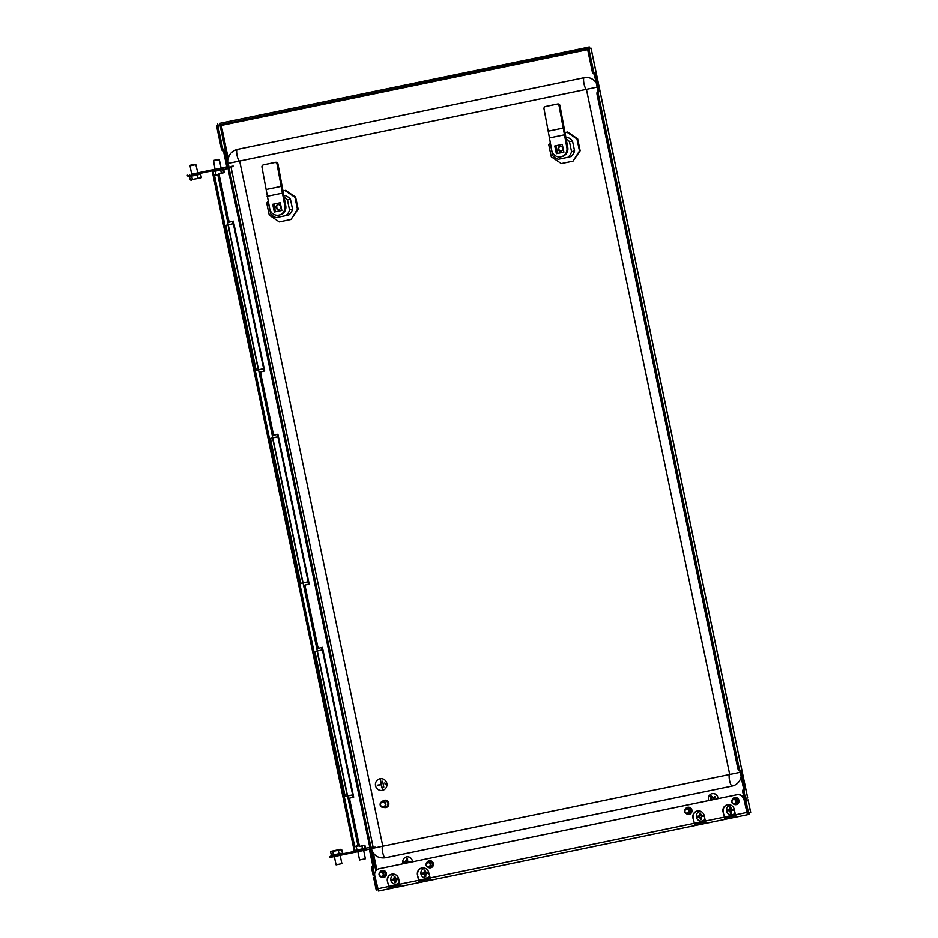 <?xml version="1.0" encoding="UTF-8"?>
<svg xmlns="http://www.w3.org/2000/svg" width="938" height="938" viewBox="0 0 938 938"><rect width="100%" height="100%" fill="white"/><g stroke="black" fill="none" stroke-linecap="round" stroke-linejoin="round"><path stroke-width="1.41" d="M369.244 848.96A2.966 0.692 -101.7 0 1 369.513 850.016L372.339 863.546A2.966 0.692 78.3 0 1 372.269 866.606L372.046 866.665A2.966 0.692 -101.7 0 0 371.976 869.725L373.195 875.553L374.508 875.283L373.301 869.456A2.966 0.692 -101.7 0 1 373.359 866.384L373.582 866.337A2.966 0.692 78.3 0 0 373.652 863.265L370.827 849.746A2.966 0.692 -101.7 0 0 370.076 847.483M593.707 73.762A2.966 0.692 78.3 0 1 594.927 76.506L597.553 89.063A2.966 0.692 -101.7 0 1 597.483 92.135L598.573 91.912A2.966 0.692 -101.7 0 0 598.514 94.973L739.027 767.577A2.966 0.692 78.3 0 0 740.293 770.321A2.966 0.692 78.3 0 0 740.305 770.321L740.528 770.262A2.966 0.692 -101.7 0 1 741.806 772.994L744.631 786.525A2.966 0.692 78.3 0 1 744.561 789.585L744.338 789.644A2.966 0.692 -101.7 0 0 744.268 792.704L745.487 798.531L744.174 798.801L742.955 792.985A2.966 0.692 78.3 0 1 743.025 789.913L744.338 789.644M597.26 92.182A2.966 0.692 78.3 0 0 597.189 95.254L737.702 767.859L739.027 767.577M589.111 49.351L589.568 48.248L587.411 48.776L587.129 47.428L589.287 46.9L589.568 48.248M219.75 123.347L587.129 47.428M220.031 124.695L221.063 125.34M217.604 123.875L217.886 125.223L587.411 48.776M228.239 158.463L221.333 125.434L219.984 124.777M218.413 125.117L219.727 124.848M226.773 167.116A2.966 0.692 78.3 0 0 226.574 165.815L227.887 165.534L225.261 152.976A2.966 0.692 -101.7 0 0 223.994 150.244A2.966 0.692 -101.7 0 1 223.994 150.244L223.76 150.291A2.966 0.692 78.3 0 1 222.482 147.559L217.839 125.305M222.728 150.514A2.966 0.692 -101.7 0 1 223.948 153.246L226.574 165.815M216.514 125.575L221.169 147.829A2.966 0.692 78.3 0 0 222.435 150.572A2.966 0.692 78.3 0 0 222.447 150.572L222.435 150.572M228.075 168.125A2.966 0.692 78.3 0 0 227.887 165.534M747.586 797.734L745.487 798.531M747.645 798.004L590.963 48.037L587.493 48.835L591.01 48.295M598.573 91.912L598.796 91.854A2.966 0.692 78.3 0 0 598.866 88.793L596.24 76.236A2.966 0.692 -101.7 0 0 594.973 73.492A2.966 0.692 -101.7 0 1 594.973 73.492L594.739 73.551A2.966 0.692 78.3 0 0 594.739 73.551A2.966 0.692 78.3 0 1 593.461 70.819L588.818 48.565M593.414 73.821L593.426 73.821A2.966 0.692 -101.7 0 1 593.414 73.821A2.966 0.692 -101.7 0 1 592.148 71.089L593.461 70.819M587.493 48.835L592.148 71.089M739.261 770.532A2.966 0.692 78.3 0 1 740.481 773.264L743.306 786.794A2.966 0.692 -101.7 0 1 743.248 789.866L743.025 789.913M738.98 770.59L740.293 770.321L738.98 770.59A2.966 0.692 -101.7 0 1 737.702 767.859M745.745 798.473L746.554 799.715L744.174 800.255M745.3 800.02L745.018 798.672L746.273 798.367L745.417 797.523M745.018 798.672L744.174 798.801M740.246 772.302L382.81 846.228L239.671 161.055L586.567 89.298M237.244 149.459A5.921 1.384 -101.7 0 0 237.103 155.567A5.921 1.384 -101.7 0 0 239.659 161.055A5.921 1.384 -101.7 0 1 239.659 161.055L228.227 163.435C227.406 156.47 230.279 151.839 236.857 149.552A11.842 11.526 76.3 0 1 237.244 149.459L584.151 77.69A5.921 1.384 78.3 0 0 583.952 83.459A5.921 1.384 78.3 0 0 586.402 89.286M729.623 774.495A5.921 1.384 -101.7 0 0 729.623 780.768A5.921 1.384 -101.7 0 0 732.121 786.056L732.531 785.962A11.842 11.526 -103.7 0 1 732.132 786.056A5.921 1.384 -101.7 0 1 732.121 786.056L385.225 857.824A5.921 1.384 78.3 0 0 385.225 857.824C378.108 858.563 373.488 855.491 371.366 848.597L371.085 847.272M596.287 83.036A11.842 11.526 -103.7 0 0 584.151 77.69M732.531 785.962A11.842 11.526 -103.7 0 0 741.126 776.347M380.535 804.945A2.474 2.404 -103.7 0 0 383.396 806.879A2.474 2.404 -103.7 0 0 385.237 803.972A2.474 2.404 -103.7 0 0 382.387 802.037A2.474 2.404 -103.7 0 0 380.535 804.945M385.823 803.843A2.966 2.884 76.3 0 1 383.701 807.301A2.966 2.884 76.3 0 1 380.183 805.015A2.966 2.884 76.3 0 1 382.294 801.556A2.966 2.884 76.3 0 1 385.823 803.843M383.701 807.301L385.835 806.786A2.966 2.884 -103.7 0 0 387.945 803.327A2.966 2.884 -103.7 0 0 384.428 801.029L382.294 801.556M383.736 807.301A3.705 3.6 -103.7 0 0 388.649 803.186A3.705 3.6 -103.7 0 0 382.329 801.544M386.057 807.489A3.705 3.6 -103.7 0 0 388.766 803.151A3.705 3.6 -103.7 0 0 384.299 800.302M385.237 784.672L384.85 782.855M383.806 787.029L382.598 781.248M382.411 789.128L380.488 779.877L381.121 784.414L377.264 785.212L381.191 784.719L382.411 789.128L380.488 779.877M381.121 784.414L377.264 785.212M382.387 790.359A5.921 5.757 -103.7 0 0 386.796 783.289A5.921 5.757 -103.7 0 0 379.773 778.81A5.921 5.757 -103.7 0 0 375.563 785.833A5.921 5.757 -103.7 0 0 382.387 790.359M382.61 790.312L382.587 790.312A5.921 5.757 -103.7 0 0 382.61 790.312A5.921 5.757 -103.7 0 0 386.819 783.289A5.921 5.757 -103.7 0 0 379.796 778.798A5.921 5.757 -103.7 0 0 379.784 778.798L379.773 778.81M375.458 847.202L370.956 847.307L229.036 167.937L227.899 168.172M370.956 847.307L369.83 847.542M227.899 168.16L232.401 166.214M213.77 175.089L214.919 175.312L213.77 175.089L213.055 171.666L222.974 169.614L212.281 171.384L354.423 850.766M229.036 167.937L230.373 167.644M233.163 166.049L231.123 167.48L373.054 846.85M372.327 847.014L374.708 847.354M231.557 166.378L230.502 167.128L231.264 167.011M372.55 847.049L373.863 847.53M374.614 847.377L372.609 847.354M232.307 166.225L231.252 166.976M379.656 872.692A3.6 3.506 76.3 0 1 386.362 873.243A3.6 3.506 76.3 0 1 380.64 876.702M426.661 862.972A3.6 3.506 76.3 0 1 433.368 863.523A3.6 3.506 76.3 0 1 427.646 866.982M685.197 809.494A3.6 3.506 76.3 0 1 691.904 810.033A3.6 3.506 76.3 0 1 686.182 813.492M732.203 799.762A3.6 3.506 76.3 0 1 738.91 800.313A3.6 3.506 76.3 0 1 733.188 803.772M399.787 884.241L400.714 886.422L389.434 888.755L387.371 881.169A5.921 5.757 76.3 0 1 391.603 874.239A5.921 5.757 76.3 0 1 398.662 878.836L399.787 884.241L418.594 880.36L417.457 874.943A5.921 5.757 76.3 0 1 421.69 868.025A5.921 5.757 76.3 0 1 428.736 872.61L430.8 880.196L419.521 882.529L418.594 880.36M743.67 799.399A5.921 5.757 -103.7 0 0 736.811 794.767L737.127 794.685A5.921 5.757 76.3 0 1 743.986 799.317L747.434 814.723L378.53 891.041L374.766 875.705A5.921 5.757 -103.7 0 1 378.999 868.787L379.304 868.717A5.921 5.757 76.3 0 1 379.503 868.67L379.187 868.74A5.921 5.757 -103.7 0 0 378.999 868.787M378.518 891.041L747.457 814.723L747.176 813.363L747.457 814.723M735.415 814.817L736.342 816.986L725.062 819.32L722.999 811.733A5.921 5.757 76.3 0 1 727.231 804.816A5.921 5.757 76.3 0 1 734.29 809.4L735.415 814.817L746.414 812.543M705.329 821.031L706.255 823.212L694.976 825.546L692.924 817.959A5.921 5.757 76.3 0 1 697.157 811.042A5.921 5.757 76.3 0 1 704.204 815.626L705.329 821.031L724.136 817.15M389.434 888.755L389.141 887.36L400.01 885.109M389.141 887.36L387.371 881.169M743.986 799.317L747.152 813.375M725.062 819.32L724.769 817.924L735.638 815.673M724.769 817.924L722.999 811.733M694.976 825.546L694.683 824.15L705.552 821.899M694.683 824.15L692.924 817.959M419.521 882.529L419.227 881.134L430.096 878.883M419.227 881.134L417.457 874.943M736.811 794.767L379.187 868.74M383.947 877.476A3.6 3.506 76.3 0 1 381.203 876.842M380.101 872.317A3.6 3.506 76.3 0 1 382.247 870.487M430.964 867.756A3.6 3.506 76.3 0 1 428.22 867.111M427.107 862.597A3.6 3.506 76.3 0 1 429.252 860.756M689.5 814.266A3.6 3.506 76.3 0 1 686.757 813.633M685.643 809.107A3.6 3.506 76.3 0 1 687.789 807.278M736.506 804.546A3.6 3.506 76.3 0 1 733.762 803.901M732.648 799.387A3.6 3.506 76.3 0 1 734.794 797.546M391.767 874.204A5.921 5.757 -103.7 0 0 387.687 881.087M737.127 794.685L379.503 868.67M727.396 804.781A5.921 5.757 -103.7 0 0 723.315 811.663M697.309 811.007A5.921 5.757 -103.7 0 0 693.229 817.877M421.854 867.99A5.921 5.757 -103.7 0 0 417.773 874.861M748.782 812.965L749.579 814.207L747.774 814.653M748.442 812.015L749.298 812.859L747.48 813.305M744.268 800.689L746.742 800.173L744.573 800.712L747.199 813.305L750.705 812.355L748.102 799.891L744.268 800.677M377.733 889.728L376.22 890.045L373.594 877.452L375.048 877.1M373.594 877.452L375.059 877.147M377.545 889.775L374.907 877.182M748.512 813.035L745.886 800.442L748.102 799.891M745.886 800.442L744.573 800.712M221.122 168.172L219.375 159.788L213.571 160.996L215.083 169.415L221.122 168.148M191.669 174.257L197.859 172.967L195.866 164.654L190.074 165.862L191.669 174.257M227.746 219.492L228.497 219.34A2.966 0.692 78.3 0 0 229.763 222.072L229.024 222.224A2.966 0.692 -101.7 0 1 229.013 222.224A2.966 0.692 -101.7 0 1 227.746 219.492L218.859 176.965A2.966 0.692 -101.7 0 1 218.929 173.905L224.381 172.604L223.736 169.508A1.782 1.724 -103.7 0 0 221.673 168.125L225.929 167.081A1.782 1.724 76.3 0 1 227.993 168.465L369.795 847.26A1.782 1.724 76.3 0 1 368.47 849.347L364.331 850.356M219.68 173.753A2.966 0.692 78.3 0 0 219.609 176.813L218.859 176.965M228.497 219.34L219.609 176.813M229.013 222.224L229.763 222.072A2.966 0.692 78.3 0 0 229.775 222.072L233.386 221.192L264.68 370.979L260.318 372.011L264.68 370.979M261.069 371.858A2.966 0.692 78.3 0 0 260.999 374.919L260.248 375.083A2.966 0.692 -101.7 0 1 260.318 372.011M273.017 432.43A2.966 0.692 78.3 0 0 274.283 435.162L273.533 435.314A2.966 0.692 -101.7 0 1 272.255 432.582L273.017 432.43L260.999 374.919M273.533 435.314L274.283 435.162A2.966 0.692 78.3 0 0 274.295 435.162L277.906 434.271L309.188 584.069L304.827 585.101L309.188 584.069M305.577 584.949A2.966 0.692 78.3 0 0 305.518 588.009L304.768 588.173A2.966 0.692 -101.7 0 1 304.827 585.101M317.525 645.508A2.966 0.692 78.3 0 0 318.803 648.252L318.052 648.404A2.966 0.692 -101.7 0 1 316.774 645.672L317.525 645.508L305.518 588.009M318.052 648.404L322.414 647.361L353.708 797.159L349.346 798.191L353.708 797.159M350.097 798.039A2.966 0.692 78.3 0 0 350.038 801.099L349.276 801.251A2.966 0.692 -101.7 0 1 349.346 798.191M358.914 843.625A2.966 0.692 78.3 0 0 360.192 846.357L359.442 846.51A2.966 0.692 -101.7 0 1 359.43 846.51A2.966 0.692 -101.7 0 1 358.164 843.778L358.914 843.625L350.038 801.099M364.12 849.605L364.05 849.617A0.985 0.961 -103.7 0 0 364.085 849.605L331.9 856.265L332.064 857.039L364.214 850.391A1.782 1.724 -103.7 0 0 365.539 848.304L364.894 845.208L359.43 846.51M364.085 849.605A0.985 0.961 -103.7 0 0 364.788 848.456L364.143 845.384M358.164 843.778L349.276 801.251M352.454 794.908L352.958 797.312M322.813 649.811L317.067 651.066L347.353 796.022L345.137 796.538A2.966 0.692 -101.7 0 1 343.859 793.794L314.793 654.642A2.966 0.692 -101.7 0 1 314.851 651.582L322.918 649.776M321.675 647.548L322.168 649.94M316.774 645.672L304.768 588.173M307.934 581.818L308.438 584.222M278.293 436.721L272.548 437.976L302.833 582.932L300.617 583.448A2.966 0.692 -101.7 0 1 299.339 580.716L270.273 441.552A2.966 0.692 -101.7 0 1 270.343 438.492L278.41 436.698M277.156 434.458L277.648 436.85M272.255 432.582L260.248 375.083M263.426 368.728L263.93 371.131M233.773 223.631L228.028 224.886L258.313 369.842L256.109 370.358A2.966 0.692 -101.7 0 1 256.097 370.358A2.966 0.692 -101.7 0 1 254.831 367.626L225.753 228.462A2.966 0.692 -101.7 0 1 225.824 225.401L233.89 223.607M232.636 221.368L233.14 223.76M218.929 173.905L223.631 172.756L222.986 169.661A0.985 0.961 -103.7 0 0 221.837 168.887L187.541 175.969M347.353 796.022L353.098 794.767M302.833 582.932L308.579 581.677M258.313 369.842L264.059 368.587M224.381 172.604L223.631 172.756M225.929 167.081L221.11 168.078M215.306 169.274L197.59 172.909M191.798 174.116L221.673 168.125M342.98 853.779L354.681 851.399M332.064 857.039L329.906 857.461M329.836 857.484L329.672 856.711L331.325 856.3M329.672 856.711L331.9 856.265M225.824 225.401L228.028 224.886M254.831 367.626L255.582 367.462L226.504 228.309L225.753 228.462M255.582 367.462A2.966 0.692 78.3 0 0 256.848 370.205A2.966 0.692 78.3 0 0 256.86 370.205L256.097 370.358M226.574 225.249A2.966 0.692 78.3 0 0 226.504 228.309M270.343 438.492L272.548 437.976M299.339 580.716L300.101 580.552L271.023 441.399L270.273 441.552M300.101 580.552A2.966 0.692 78.3 0 0 301.368 583.295A2.966 0.692 78.3 0 0 301.379 583.295L300.617 583.448M271.094 438.327A2.966 0.692 78.3 0 0 271.023 441.399M314.851 651.582L317.067 651.066M343.859 793.794L344.609 793.642L315.543 654.49L314.793 654.642M344.609 793.642A2.966 0.692 78.3 0 0 345.888 796.385A2.966 0.692 78.3 0 0 345.888 796.374L345.137 796.538M315.602 651.418A2.966 0.692 78.3 0 0 315.543 654.49M357.988 845.724L354.916 831.045M354.752 830.247L317.302 651.007M317.302 650.995L310.501 618.435M310.337 617.65L303.08 582.873M303.068 582.885L265.477 402.93M265.313 402.144L221.063 190.332M220.899 189.535L217.815 174.738M405.568 861.401L406.236 862.21A1.266 1.231 76.3 0 1 407.151 860.58M408.605 861.565A1.266 1.231 76.3 0 1 408.569 862.221L409.226 861.412M406.459 856.957L406.435 856.969A4.936 4.796 -103.7 0 0 406.447 856.969A4.936 4.796 -103.7 0 1 412.415 861.858A4.936 4.796 -103.7 0 0 403.059 860.099A4.936 4.796 -103.7 0 0 403.234 863.757A5.03 5.03 0 0 1 403.059 860.099M406.517 858.727L406.998 860.615L406.33 860.568A5.018 1.137 -89.9 0 1 406.517 858.727L407.315 858.727A5.018 1.137 90.1 0 0 407.115 860.568A1.466 1.43 -103.7 0 1 408.112 861.576L410.07 861.518L410.07 862.327L408.569 862.221M406.975 862.983A1.266 1.231 76.3 0 1 406.236 862.21L405.368 862.374A1.466 1.43 -103.7 0 0 405.955 863.195M405.368 862.374L403.844 862.327L403.832 861.518L406.236 861.401M406.33 860.568A1.466 1.43 -103.7 0 0 405.357 861.565M407.772 859.935L406.986 859.935M403.844 862.327L405.579 862.21M410.07 862.327L409.238 862.221M712.247 796.819L711.965 797.828A1.266 1.231 76.3 0 1 712.692 797.37M713.689 797.605L714.862 796.62L713.689 797.605A1.266 1.231 76.3 0 1 714.053 798.062M712.001 793.759L711.977 793.759A4.936 4.796 -103.7 0 0 711.989 793.759A4.936 4.796 -103.7 0 1 717.98 798.648A4.936 4.796 -103.7 0 0 708.6 796.89A4.936 4.796 -103.7 0 0 708.776 800.548A5.03 5.03 0 0 1 708.6 796.89M714.862 796.62L715.295 797.3L713.642 798.332A1.466 1.43 -103.7 0 1 713.478 799.575M712.517 799.774A1.266 1.231 76.3 0 1 712.2 799.598L711.356 799.88A1.466 1.43 -103.7 0 0 711.496 799.985M709.902 800.466L711.754 798.918L711.649 799.973M712.2 799.598A1.266 1.231 76.3 0 1 711.965 797.828L711.18 797.804A1.466 1.43 -103.7 0 0 710.922 799.199M711.18 797.804A5.018 1.102 -124.1 0 1 710.429 796.256L711.074 795.823A5.018 1.102 55.9 0 0 711.836 797.37L712.622 797.382M713.197 797.652A1.466 1.43 -103.7 0 0 711.836 797.37M709.691 800.126L711.215 799.293M714.686 797.91L714.24 797.241M710.429 796.256L711.602 797.253M702.081 815.779A1.266 1.231 76.3 0 1 702.14 816.494L703.629 816.412L702.14 816.494M701.272 817.432A1.266 1.231 76.3 0 1 700.663 817.444L701.518 818.042M700.534 811.264A4.936 4.796 -103.7 0 0 699.983 811.358A4.936 4.796 -103.7 0 0 699.971 811.358A4.936 4.796 -103.7 0 0 701.659 821.067A4.936 4.796 -103.7 0 0 704.954 819.214A4.936 4.796 -103.7 0 1 702.328 820.949A4.936 4.796 -103.7 0 0 702.328 820.949L702.304 820.961M700.545 811.264A4.936 4.796 -103.7 0 0 699.959 811.37L699.959 811.37M701.12 814.313L699.725 815.005A5.018 1.161 -95.7 0 1 699.748 813.176L700.534 813.105A5.018 1.161 84.3 0 0 700.51 814.934A1.466 1.43 -103.7 0 1 701.589 815.837L703.535 815.614L703.629 816.412M701.448 817.361L700.803 817.737A1.466 1.43 -103.7 0 0 701.671 816.635M700.803 817.737A5.018 1.161 84.3 0 0 701.214 819.46L700.428 819.542A5.018 1.161 -95.7 0 1 700.029 817.819L700.663 817.444A1.266 1.231 76.3 0 1 699.818 816.728L698.939 816.916A1.466 1.43 -103.7 0 0 700.029 817.819M698.939 816.916L697.426 817.033L697.344 816.224L699.725 815.919A1.266 1.231 76.3 0 1 700.674 814.97M699.725 815.005A1.466 1.43 -103.7 0 0 698.857 816.107M697.426 817.033L699.818 816.728A1.266 1.231 76.3 0 1 699.725 815.919M702.797 816.435L702.703 815.626M699.068 815.99L699.162 816.799M699.748 813.176L700.346 814.383M700.428 819.542L700.745 818.112M732.168 809.553A1.266 1.231 76.3 0 1 732.215 810.28L733.704 810.186L732.215 810.28M731.359 811.206A1.266 1.231 76.3 0 1 730.749 811.218L731.605 811.816M730.069 805.132L730.045 805.144A4.936 4.796 -103.7 0 1 730.62 805.039A4.936 4.796 -103.7 0 0 730.069 805.132A4.936 4.796 -103.7 0 0 730.057 805.144A4.936 4.796 -103.7 0 0 731.746 814.841A4.936 4.796 -103.7 0 0 735.029 812.988A4.936 4.796 -103.7 0 1 732.414 814.723A4.936 4.796 -103.7 0 0 732.414 814.723L732.39 814.735M731.206 808.087L729.811 808.791A5.018 1.161 -95.7 0 1 729.834 806.95L730.62 806.879A5.018 1.161 84.3 0 0 730.596 808.708A1.466 1.43 -103.7 0 1 731.675 809.611L733.622 809.388L733.704 810.186M731.534 811.135L730.89 811.511A1.466 1.43 -103.7 0 0 731.757 810.42M730.89 811.511A5.018 1.161 84.3 0 0 731.3 813.246L730.514 813.316A5.018 1.161 -95.7 0 1 730.104 811.593L730.749 811.218A1.266 1.231 76.3 0 1 729.905 810.502L729.025 810.69A1.466 1.43 -103.7 0 0 730.104 811.593M729.025 810.69L727.513 810.807L727.419 809.998L729.811 809.705A1.266 1.231 76.3 0 1 730.761 808.755M729.811 808.791A1.466 1.43 -103.7 0 0 728.943 809.881M727.513 810.807L729.905 810.502A1.266 1.231 76.3 0 1 729.811 809.705M732.871 810.209L732.789 809.4M729.154 809.764L729.248 810.573M729.834 806.95L730.421 808.157M730.514 813.316L730.819 811.886M426.626 872.762A1.266 1.231 76.3 0 1 426.673 873.477L428.162 873.395L426.673 873.477M425.817 874.415A1.266 1.231 76.3 0 1 425.207 874.427L426.063 875.025M424.527 868.342L424.504 868.354A4.936 4.796 -103.7 0 1 425.078 868.248A4.936 4.796 -103.7 0 0 424.527 868.342A4.936 4.796 -103.7 0 0 424.515 868.354A4.936 4.796 -103.7 0 0 426.204 878.05A4.936 4.796 -103.7 0 0 429.487 876.198A4.936 4.796 -103.7 0 1 426.872 877.933A4.936 4.796 -103.7 0 0 426.872 877.933L426.849 877.945M425.664 871.296L424.269 871.988A5.018 1.161 -95.7 0 1 424.293 870.159L425.078 870.089A5.018 1.161 84.3 0 0 425.043 871.918A1.466 1.43 -103.7 0 1 426.133 872.821L428.08 872.598L428.162 873.395M425.993 874.345L425.348 874.72A1.466 1.43 -103.7 0 0 426.215 873.63M425.348 874.72A5.018 1.161 84.3 0 0 425.758 876.444L424.973 876.526A5.018 1.161 -95.7 0 1 424.562 874.802L425.207 874.427A1.266 1.231 76.3 0 1 424.363 873.712L423.484 873.899A1.466 1.43 -103.7 0 0 424.562 874.802M423.484 873.899L421.971 874.017L421.877 873.208L424.269 872.903A1.266 1.231 76.3 0 1 425.219 871.953M424.269 871.988A1.466 1.43 -103.7 0 0 423.401 873.09M421.971 874.017L424.363 873.712A1.266 1.231 76.3 0 1 424.269 872.903M427.329 873.419L427.247 872.61M423.613 872.973L423.695 873.782M424.293 870.159L424.879 871.367M424.973 876.526L425.277 875.095M396.54 878.988A1.266 1.231 76.3 0 1 396.586 879.703L398.075 879.621L396.586 879.703M395.73 880.63A1.266 1.231 76.3 0 1 395.121 880.653L395.977 881.239M394.441 874.568L394.417 874.579A4.936 4.796 -103.7 0 1 394.992 874.474A4.936 4.796 -103.7 0 0 394.441 874.568A4.936 4.796 -103.7 0 0 394.429 874.568A4.936 4.796 -103.7 0 0 396.117 884.276A4.936 4.796 -103.7 0 0 399.4 882.424A4.936 4.796 -103.7 0 1 396.786 884.159A4.936 4.796 -103.7 0 0 396.786 884.159L396.762 884.171M395.578 877.511L394.183 878.214A5.018 1.161 -95.7 0 1 394.206 876.385L394.992 876.303A5.018 1.161 84.3 0 0 394.968 878.144A1.466 1.43 -103.7 0 1 396.047 879.047L397.993 878.824L398.075 879.621M395.906 880.571L395.261 880.946A1.466 1.43 -103.7 0 0 396.129 879.844M395.261 880.946A5.018 1.161 84.3 0 0 395.672 882.67L394.886 882.752A5.018 1.161 -95.7 0 1 394.476 881.028L395.121 880.653A1.266 1.231 76.3 0 1 394.277 879.938L393.397 880.125A1.466 1.43 -103.7 0 0 394.476 881.028M393.397 880.125L391.885 880.243L391.791 879.434L394.183 879.129A1.266 1.231 76.3 0 1 395.133 878.179M394.183 878.214A1.466 1.43 -103.7 0 0 393.315 879.316M391.885 880.243L394.277 879.938A1.266 1.231 76.3 0 1 394.183 879.129M397.243 879.645L397.161 878.836M393.526 879.199L393.62 879.996M394.206 876.385L394.792 877.593M394.886 882.752L395.191 881.321M382.2 871.672A2.474 2.404 76.3 0 1 385.295 873.325A2.474 2.404 76.3 0 1 383.583 876.397L382.012 876.784A2.474 2.404 76.3 0 1 379.128 875.072A2.474 2.404 76.3 0 1 380.84 871.988A2.474 2.404 76.3 0 1 383.736 873.712A2.474 2.404 76.3 0 1 382.012 876.784M380.676 872.551A1.97 1.923 76.3 0 1 383.126 873.782A1.97 1.923 76.3 0 1 381.954 876.28A1.97 1.923 76.3 0 1 379.503 875.048A1.97 1.923 76.3 0 1 380.676 872.551M427.845 862.268L429.416 861.881A2.474 2.404 76.3 0 1 432.371 863.886A2.474 2.404 76.3 0 1 430.589 866.677L429.018 867.064A2.474 2.404 76.3 0 1 426.063 865.059A2.474 2.404 76.3 0 1 428.185 862.21A2.474 2.404 76.3 0 1 429.018 867.064M428.127 862.726A1.97 1.923 76.3 0 1 430.237 864.508A1.97 1.923 76.3 0 1 428.525 866.653A1.97 1.923 76.3 0 1 426.415 864.871A1.97 1.923 76.3 0 1 428.127 862.726M686.382 808.779L687.953 808.404A2.474 2.404 76.3 0 1 690.685 809.705A2.474 2.404 76.3 0 1 689.125 813.199L687.554 813.574A2.474 2.404 76.3 0 1 684.834 812.273A2.474 2.404 76.3 0 1 686.382 808.779A2.474 2.404 76.3 0 1 689.113 810.092A2.474 2.404 76.3 0 1 687.554 813.574M688.574 810.338A1.97 1.923 76.3 0 1 687.73 812.976A1.97 1.923 76.3 0 1 685.15 812.074A1.97 1.923 76.3 0 1 685.995 809.435A1.97 1.923 76.3 0 1 688.574 810.338M733.387 799.059L734.958 798.672A2.474 2.404 76.3 0 1 737.69 799.985A2.474 2.404 76.3 0 1 736.131 803.467L734.56 803.854A2.474 2.404 76.3 0 1 731.839 802.541A2.474 2.404 76.3 0 1 733.387 799.059A2.474 2.404 76.3 0 1 736.119 800.372A2.474 2.404 76.3 0 1 734.56 803.854M735.58 800.618A1.97 1.923 76.3 0 1 734.735 803.256A1.97 1.923 76.3 0 1 732.156 802.353A1.97 1.923 76.3 0 1 733 799.715A1.97 1.923 76.3 0 1 735.58 800.618M278.152 204.695A2.474 2.404 -103.7 0 0 279.313 209.444M280.755 206.665A2.474 2.404 -103.7 0 0 277.812 204.754A2.474 2.404 -103.7 0 0 276.053 207.638A2.474 2.404 -103.7 0 0 278.985 209.549A2.474 2.404 -103.7 0 0 280.755 206.665M283.053 190.93L284.906 190.543L294.942 197.32L297.452 209.326L290.968 219.527L279.278 221.954L269.253 215.165L266.744 203.159L268.104 201.025M268.678 203.781A11.104 10.799 76.3 0 0 268.631 203.945L270.707 213.911A11.104 10.799 76.3 0 0 276.241 217.651L285.938 215.646A11.104 10.799 76.3 0 0 289.514 210.018L287.438 200.064L290.452 199.313A11.104 10.799 -103.7 0 0 284.918 195.573L283.651 195.843M290.452 199.313L292.539 209.28A11.104 10.799 -103.7 0 1 288.963 214.908L285.938 215.646M283.042 190.895L285.586 190.379L295.611 197.156L298.12 209.162L290.968 219.527M297.452 209.326L298.12 209.162M294.942 197.32L295.611 197.156M284.906 190.543L285.586 190.379M273.837 204.097L275.444 211.789L281.846 210.464L275.221 211.847L273.615 204.144M283.921 197.132A11.104 10.799 76.3 0 1 287.438 200.064M289.514 210.018L292.539 209.28M283.663 195.89L284.918 195.573M263.39 164.9A1.97 1.923 -103.7 0 1 263.449 164.877L274.728 162.544A1.97 1.923 -103.7 0 1 277.015 164.091L284.8 205.868A7.903 7.68 76.3 0 1 278.903 215.154A7.903 7.68 76.3 0 1 269.757 208.975L261.972 167.198A1.97 1.923 -103.7 0 1 263.39 164.9L264.282 164.678A1.97 1.923 76.3 0 1 264.352 164.666L275.631 162.333A1.97 1.923 76.3 0 1 277.918 163.869L285.703 205.645A7.903 7.68 76.3 0 1 280.052 214.872L279.161 215.095M274.33 212.07L281.846 210.511L280.239 202.784L272.712 204.332L274.33 212.07L275.221 211.847M282.162 193.228L267.119 196.347M281.658 186.322L266.615 189.429M560.197 146.351A2.474 2.404 -103.7 0 0 561.358 151.088M562.788 148.321A2.474 2.404 -103.7 0 0 559.857 146.41A2.474 2.404 -103.7 0 0 558.087 149.283A2.474 2.404 -103.7 0 0 561.03 151.194A2.474 2.404 -103.7 0 0 562.788 148.321M566.951 132.199L565.086 132.551L566.951 132.199L576.987 138.976L579.496 150.983L573.001 161.184L561.323 163.599L551.286 156.822L548.777 144.815L550.137 142.67M550.712 145.437A11.104 10.799 76.3 0 0 550.676 145.601L552.752 155.567A11.104 10.799 76.3 0 0 558.286 159.308L567.982 157.303A11.104 10.799 76.3 0 0 571.559 151.675L569.472 141.708L572.497 140.97A11.104 10.799 -103.7 0 0 566.962 137.229L565.684 137.499M572.497 140.97L574.572 150.936A11.104 10.799 -103.7 0 1 570.996 156.564L567.982 157.303M567.619 132.035L577.656 138.812L580.165 150.819L573.001 161.184M579.496 150.983L580.165 150.819M576.987 138.976L577.656 138.812M555.882 145.753L557.489 153.445L563.879 152.12L557.266 153.504L555.659 145.8M565.966 138.789A11.104 10.799 76.3 0 1 569.472 141.708M571.559 151.675L574.572 150.936M565.696 137.546L566.962 137.229M545.424 106.557A1.97 1.923 -103.7 0 1 545.494 106.533L556.773 104.2A1.97 1.923 -103.7 0 1 559.06 105.748L566.845 147.524A7.903 7.68 76.3 0 1 560.936 156.81A7.903 7.68 76.3 0 1 551.802 150.631L544.017 108.855A1.97 1.923 -103.7 0 1 545.424 106.557L546.326 106.334A1.97 1.923 76.3 0 1 546.385 106.322L557.664 103.989A1.97 1.923 76.3 0 1 559.951 105.525L567.736 147.301A7.903 7.68 76.3 0 1 562.096 156.529L561.194 156.752M556.375 153.715L563.89 152.167L562.272 144.429L554.757 145.988L556.375 153.715L557.266 153.504M564.207 134.884L549.164 138.003M563.703 127.978L548.66 131.085M357.87 851.704L359.606 860.005L364.812 858.938L365.398 858.798L363.674 850.496M359.606 860.005L365.398 858.798M358.574 845.63L357.718 845.818L358.574 845.63M357.015 850.039L356.299 846.604L355.127 846.369L354.142 847.014L354.857 850.438L364.776 848.409L354.4 851.047C353.919 851.657 354.845 851.645 357.167 851.012L364.319 849.523M358.726 845.642L354.142 847.014M362.549 848.89L361.927 845.935M358.973 845.595L356.299 846.604M355.127 846.369L358.703 845.572M334.362 856.558L336.097 864.871L341.901 863.652L340.166 855.362M336.097 864.871L341.901 863.652M336.121 850.274L337.95 849.898L336.132 850.285M333.494 855.831L333.67 855.878C345.184 853.275 342.616 854.424 343.074 853.369L330.903 855.913C330.422 856.523 331.337 856.511 333.67 855.878L340.517 854.366M330.633 851.868L331.36 855.304L333.494 854.905L332.791 851.47L330.633 851.868L331.255 851.294L341.702 849.57L332.791 851.47M339.04 853.744L338.325 850.32M342.429 853.005L341.702 849.57M340.541 849.347L331.618 851.235M193.181 164.642L190.484 165.229L193.181 164.642M197.203 174.972L197.918 178.396L201.33 177.645L200.638 174.21L189.523 176.52L190.273 179.944L191.422 180.178L192.384 179.545L191.669 176.121M190.273 179.944L197.918 178.396M201.33 177.645L200.357 178.279M192.384 179.545L201.084 177.892M190.66 180.108L191.422 180.178M216.69 159.788L213.993 160.363L216.69 159.788M213.571 160.996L213.993 160.363M214.157 175.242L215.892 174.691L215.177 171.255M220.7 170.106L221.368 173.307M215.892 174.691L218.742 174.538M214.919 175.312L218.648 174.562M355.244 829.813A1.97 1.923 -103.7 0 0 355.514 831.08M355.678 831.9L354.658 830.728L355.068 828.946M265.806 401.699A1.97 1.923 -103.7 0 0 266.075 402.965M266.24 403.786L265.219 402.625L265.63 400.831M310.83 617.204A1.97 1.923 -103.7 0 0 311.099 618.47M311.264 619.291L310.244 618.13L310.654 616.336M221.391 189.089A1.97 1.923 -103.7 0 0 221.661 190.355M221.825 191.176L220.805 190.015L221.216 188.233M594.446 74.841L596.087 82.72M741.067 776.711L743.541 788.53M221.333 125.434L587.669 49.644M376.853 869.831L373.371 853.146M371.976 869.725L373.301 869.456M598.514 94.973L597.189 95.254M744.268 792.704L742.955 792.985M219.984 124.789L229.001 167.937M370.932 847.307L375.845 870.851M221.169 147.829L222.482 147.559M743.306 786.794L744.631 786.525M743.248 789.866L744.561 789.585M740.481 773.264L741.806 772.994M597.553 89.063L598.866 88.793M597.483 92.135L598.796 91.854M594.927 76.506L596.24 76.236M372.269 866.606L373.582 866.337M372.046 866.665L373.359 866.384M369.513 850.016L370.827 849.746M372.339 863.546L373.652 863.265M223.948 153.246L225.261 152.976M732.121 786.056L385.213 857.824A5.921 1.384 78.3 0 1 382.669 852.325A5.921 1.384 78.3 0 1 382.81 846.228L371.366 848.597M597.143 87.117L239.659 161.055M214.497 175.359L354.705 846.475M388.508 886.574L377.51 888.849M694.05 823.365L429.874 878.015M735.392 814.723L724.429 816.986M705.306 820.938L694.343 823.212M429.85 877.921L418.887 880.196M399.764 884.147L388.801 886.422M748.032 799.915L750.67 812.507M227.993 168.465L223.736 169.508M365.539 848.304L369.795 847.26M322.379 649.905L352.665 794.861M277.871 436.815L308.145 581.771M233.351 223.725L263.637 368.681M189.523 174.773L189.687 175.547M284.8 205.868L285.703 205.645M277.015 164.091L277.918 163.869M274.728 162.544L275.631 162.333M263.449 164.877L264.352 164.666M566.845 147.524L567.736 147.301M559.06 105.748L559.951 105.525M556.773 104.2L557.664 103.989M545.494 106.533L546.385 106.322M340.306 853.404L333.494 854.905M747.668 797.851L591.057 48.155M229.165 167.902L228.227 163.435M729.717 774.46L586.414 89.333M354.201 850.754L212.281 171.384M368.528 849.336L364.272 850.379M187.295 175.207L187.459 175.981M228.321 169.602L369.642 846.076M696.582 814.489A5.03 5.03 0 0 0 697.872 819.742M726.669 808.275A5.03 5.03 0 0 0 727.958 813.516M421.127 871.484A5.03 5.03 0 0 0 422.417 876.725M391.04 877.698A5.03 5.03 0 0 0 392.33 882.951M380.84 871.988L382.411 871.613M189.288 175.558L188.89 176.156C188.503 176.766 189.453 176.743 191.751 176.098L200.673 174.198L200.767 173.249M195.233 164.232L195.866 164.654M190.484 165.229L190.074 165.862M218.742 159.378L219.375 159.788M212.797 170.693L212.398 171.291"/></g></svg>
